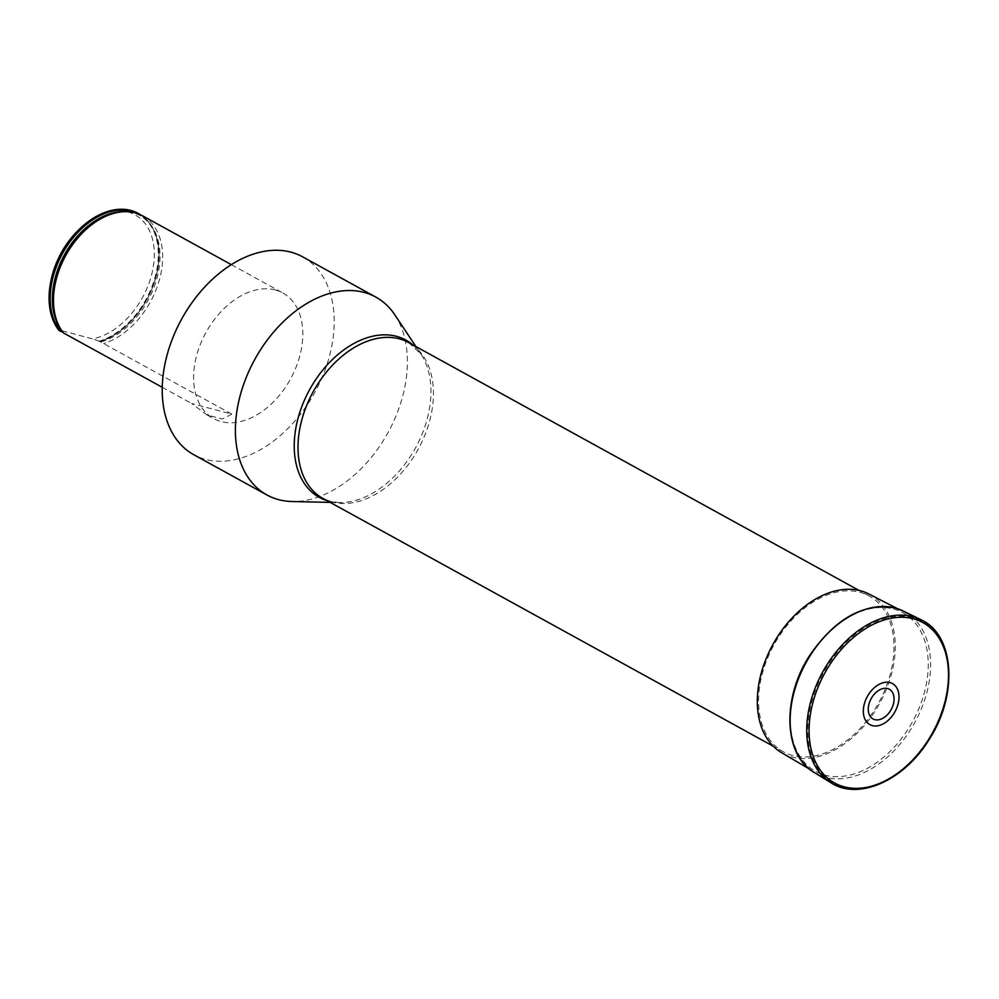 <?xml version="1.0" encoding="UTF-8"?>
<svg xmlns="http://www.w3.org/2000/svg" width="999" height="999" viewBox="0 0 999 999"><rect width="100%" height="100%" fill="white"/><g stroke="black" fill="none" stroke-linecap="round" stroke-linejoin="round"><path stroke-width="0.75" stroke-dasharray="5 3.75" d="M302.66 256.843A112.924 75.999 -61.2 0 1 319.081 384.091A112.924 75.999 -61.2 0 1 205.507 459.39A112.924 75.999 -61.2 0 1 193.769 454.707M275.337 289.985A71.691 48.252 118.8 0 0 207.829 329.22A71.691 48.252 118.8 0 0 203.571 410.04A71.691 48.252 118.8 0 0 213.649 418.581A71.691 48.252 118.8 0 0 290.484 379.033A71.691 48.252 118.8 0 0 282.779 292.957A71.691 48.252 118.8 0 0 275.337 289.985M885.077 689.51A88.923 59.853 -61.2 0 1 783.416 751.822A88.923 59.853 -61.2 0 1 773.85 645.054A88.923 59.853 -61.2 0 1 869.167 596.003A88.923 59.853 -61.2 0 1 885.077 689.51M394.817 314.822A112.924 75.999 -61.2 0 1 387.974 432.679A112.924 75.999 -61.2 0 1 292.07 501.523M231.843 414.148L222.14 419.056L206.968 414.91L191.683 403.496L231.843 414.148L99.95 341.558A71.691 48.252 118.8 0 0 154.608 281.643A71.691 48.252 118.8 0 0 140.797 214.897M142.657 215.846A71.691 48.252 -61.2 0 1 158.716 282.205A71.691 48.252 -61.2 0 1 103.609 343.581M162.238 387.287L191.683 403.496M99.95 341.558L99.213 341.159A71.691 48.252 118.8 0 0 154.246 280.082A71.691 48.252 118.8 0 0 138.624 213.624M62.737 332.018L63.436 332.917M51.136 279.92A68.869 46.354 118.8 0 0 62.138 330.806L59.053 330.507M62.138 330.806L92.47 338.848A68.869 46.354 118.8 0 0 153.821 246.116A68.869 46.354 118.8 0 0 78.684 229.87M99.213 341.159L92.47 338.848M99.188 341.521C123.801 333.291 142.02 314.086 153.821 283.878C167.357 246.853 152.884 211.713 125.487 211.613A70.692 47.577 118.8 0 1 158.491 271.628A70.692 47.577 118.8 0 1 100.087 342.108L99.638 341.521A71.404 48.052 118.8 0 0 154.995 280.307A71.404 48.052 118.8 0 0 138.686 213.998M868.918 593.993A90.584 60.964 -61.2 0 1 886.175 689.797A90.584 60.964 -61.2 0 1 781.58 752.684M816.995 686.188A92.295 62.113 -61.2 0 1 921.44 620.953A92.295 62.113 -61.2 0 1 939.035 718.568A92.295 62.113 -61.2 0 1 832.467 782.629A92.295 62.113 -61.2 0 1 816.995 686.188M330.169 502.385L339.285 502.584L330.369 501.348L322.839 498.351A88.923 59.853 118.8 0 0 332.093 502.047A88.923 59.853 118.8 0 0 424.513 436.039A88.923 59.853 118.8 0 0 408.603 342.532L420.966 354.146A89.785 60.427 -61.2 0 1 415.534 447.852A89.785 60.427 -61.2 0 1 339.285 502.584A89.785 60.427 -61.2 0 1 328.634 501.098A89.785 60.427 -61.2 0 1 326.985 500.636M412.737 344.817A89.785 60.427 -61.2 0 1 420.966 354.146L415.921 346.566M63.149 332.267L60.764 329.22A70.692 47.577 118.8 0 0 63.174 332.305M920.803 619.642A93.169 62.7 -61.2 0 1 932.591 732.404A93.169 62.7 -61.2 0 1 831.018 782.791M903.096 610.951A92.233 62.075 -61.2 0 1 914.759 722.602A92.233 62.075 -61.2 0 1 814.197 772.477M893.556 609.003A90.534 60.939 -61.2 0 1 894.03 747.389A90.534 60.939 -61.2 0 1 790.359 719.867A90.534 60.939 -61.2 0 1 893.556 609.003M869.167 596.003L859.003 590.409M783.416 751.822L773.251 746.228M206.968 414.91L213.649 418.581M231.343 264.648L282.779 292.957M809.427 769.068L832.467 782.629M897.651 608.741L921.44 620.953"/><path stroke-width="1.5" d="M330.169 502.385L292.07 501.523A112.924 75.999 -61.2 0 1 278.671 499.662A112.924 75.999 -61.2 0 1 266.945 494.98L193.769 454.707A112.924 75.999 -61.2 0 1 181.631 319.131A112.924 75.999 -61.2 0 1 302.66 256.843L375.836 297.103A112.924 75.999 -61.2 0 1 394.817 314.822L415.921 346.566M266.945 494.98A112.924 75.999 -61.2 0 1 254.807 359.403A112.924 75.999 -61.2 0 1 375.836 297.103M162.238 387.287L63.436 332.917A71.691 48.252 -61.2 0 1 62 330.994A71.691 48.252 -61.2 0 1 65.809 255.382A71.691 48.252 -61.2 0 1 127.647 211.713A71.691 48.252 -61.2 0 1 142.657 215.846L231.343 264.648M140.797 214.897A71.691 48.252 118.8 0 0 138.998 213.823A71.691 48.252 118.8 0 0 67.22 245.08A71.691 48.252 118.8 0 0 59.778 330.906L63.174 332.305M138.624 213.624A71.691 48.252 118.8 0 0 138.262 213.424A71.691 48.252 118.8 0 0 79.57 229.021A71.691 48.252 118.8 0 0 50.887 281.119A71.691 48.252 118.8 0 0 59.053 330.507L59.778 330.906M79.57 229.021L78.684 229.87A68.869 46.354 118.8 0 0 51.136 279.92L50.887 281.119M809.427 769.068L781.58 752.684A90.584 60.964 -61.2 0 1 772.876 644.517A90.584 60.964 -61.2 0 1 868.918 593.993L897.651 608.741M887.574 688.573A16.933 11.401 -61.2 0 1 887.661 714.46A16.933 11.401 -61.2 0 1 868.268 709.315A16.933 11.401 -61.2 0 1 887.574 688.573M890.034 682.604A23.427 15.772 -61.2 0 1 890.146 718.418A23.427 15.772 -61.2 0 1 863.323 711.3A23.427 15.772 -61.2 0 1 890.034 682.604M859.003 590.409L408.603 342.532A88.923 59.853 118.8 0 0 313.286 391.583A88.923 59.853 118.8 0 0 322.839 498.351L773.251 746.228M326.985 500.636A89.785 60.427 -61.2 0 1 309.653 389.585A89.785 60.427 -61.2 0 1 412.737 344.817M127.647 211.713L125.487 211.613A70.692 47.577 118.8 0 0 64.51 254.67A70.692 47.577 118.8 0 0 60.764 329.22L62 330.994M138.686 213.998A71.404 48.052 118.8 0 0 67.208 245.779A71.404 48.052 118.8 0 0 60.39 331.106M912.886 616.683A93.169 62.7 -61.2 0 1 920.803 619.642C954.794 634.64 958.403 695.117 928.92 739.797C904.157 780.431 858.541 800.886 831.018 782.791A93.169 62.7 -61.2 0 1 819.842 677.484A93.169 62.7 -61.2 0 1 912.886 616.683M913.423 618.781A91.558 61.626 -61.2 0 1 913.898 758.728A91.558 61.626 -61.2 0 1 809.053 730.906A91.558 61.626 -61.2 0 1 913.423 618.781M831.018 782.791L814.197 772.477A92.233 62.075 -61.2 0 1 803.134 668.219A92.233 62.075 -61.2 0 1 895.266 608.029A92.233 62.075 -61.2 0 1 903.096 610.951L920.803 619.642M138.262 213.424L138.998 213.823M814.197 772.477C783.578 755.219 781.767 697.976 809.665 655.506C835.176 618.418 863.648 602.572 895.092 607.966L903.096 610.951"/></g></svg>
